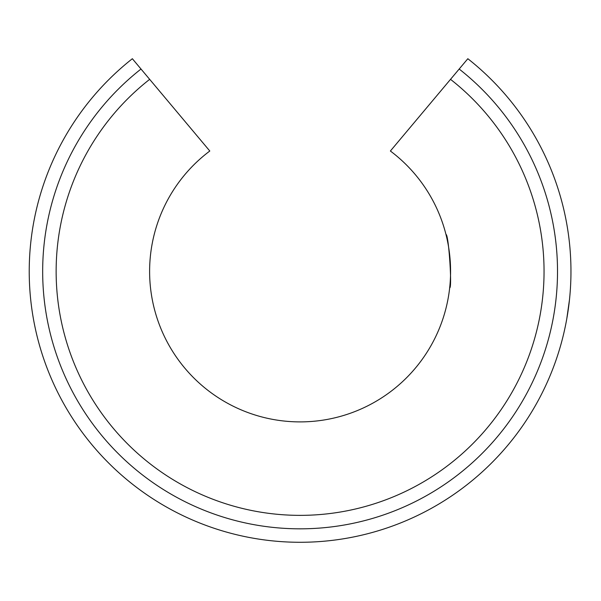 <?xml version="1.0" encoding="UTF-8"?>
<svg xmlns="http://www.w3.org/2000/svg" width="601" height="601" viewBox="0 0 601 601"><rect width="100%" height="100%" fill="white"/><g stroke="black" fill="none" stroke-linecap="round" stroke-linejoin="round"><path stroke-width="0.9" d="M570.95 274.807L570.95 267.956M449.683 287.811C452.298 288.841 448.677 233.864 445.98 234.465C448.684 233.909 452.298 288.826 449.683 287.811M149.664 79.347L209.802 151.016A150.49 150.49 0 0 0 300.094 421.894A150.49 150.49 0 0 0 390.387 151.016L467.833 58.718A270.878 270.878 0 0 1 300.094 542.282A270.878 270.878 0 0 0 467.833 58.718L459.179 69.032A257.416 257.416 0 0 1 300.094 528.827A257.416 257.416 0 0 1 141.01 69.032L149.664 79.347A243.961 243.961 0 0 0 300.094 515.365A243.961 243.961 0 0 0 450.525 79.347M141.01 69.032L132.355 58.718A270.878 270.878 0 0 0 300.094 542.282M569.523 299.396L566.728 319.169"/></g></svg>
